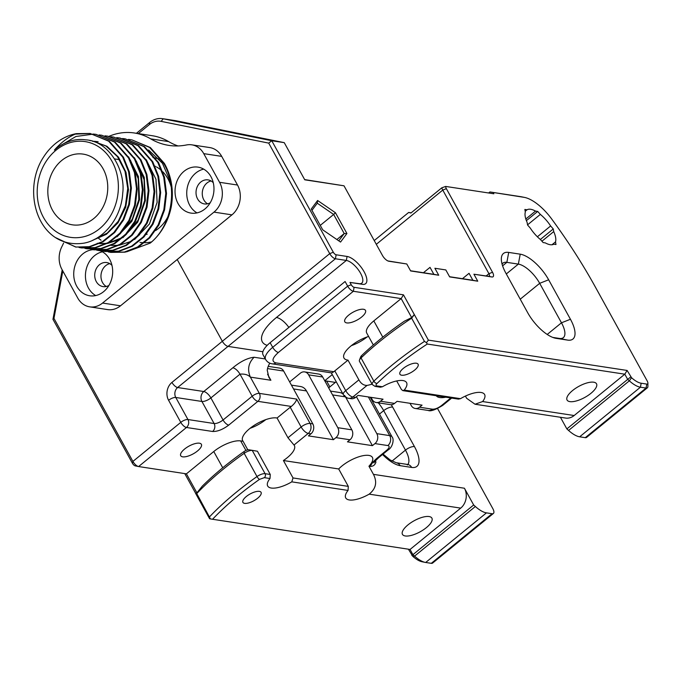 <?xml version="1.0" encoding="UTF-8"?>
<svg xmlns="http://www.w3.org/2000/svg" width="682" height="682" viewBox="0 0 682 682"><rect width="100%" height="100%" fill="white"/><g stroke="black" fill="none" stroke-linecap="round" stroke-linejoin="round"><path stroke-width="1.02" d="M247.805 449.839L243.082 441.28A21.457 8.031 -28.9 0 1 242.681 440.717A21.457 8.031 -28.9 0 1 249.757 428.56A21.457 8.031 -28.9 0 1 277.062 418.015L287.966 437.759L294.01 445.031A21.457 8.031 -28.9 0 1 294.36 445.525A21.457 8.031 -28.9 0 1 283.414 460.529L293.021 477.946L291.794 481.85A21.457 8.031 -28.9 0 1 267.685 486.01A21.457 8.031 -28.9 0 1 270.004 478.525L264.343 477.656A2.864 2.387 -81.3 0 0 265.085 473.683L252.263 450.452A7.152 2.677 151.1 0 0 244.173 453.325A169.682 63.511 151.1 0 0 196.748 493.563L210.457 518.942L410.053 549.453L412.883 554.585L414.579 556.111L412.755 556.29A18.593 7.545 50.8 0 0 421.979 561.738L425.227 562.394A21.457 8.704 -129.2 0 1 414.579 556.111L475.363 506.504L473.666 504.978L464.425 488.235A14.305 11.926 98.7 0 1 460.708 508.116L369.175 494.152A21.457 8.031 -28.9 0 1 345.731 497.92A21.457 8.031 -28.9 0 1 348.059 490.435L348.306 486.385L338.69 468.96A21.457 8.031 -28.9 0 1 341.912 466.019A21.457 8.031 -28.9 0 1 372.406 457.434A21.457 8.031 -28.9 0 1 368.953 466.224L370.428 466.445A21.457 8.031 151.1 0 1 377.581 457.724A7.152 2.898 50.8 0 0 378.902 457.46C375.271 460.879 373.634 462.711 374 462.942M277.062 418.015L290.242 407.256A7.152 2.677 151.1 0 1 291.333 406.446C294.505 403.701 296.278 401.246 296.644 399.081L259.356 393.386A5.72 4.774 98.7 0 1 257.873 401.34L228.743 425.108C222.801 429.532 217.422 431.655 212.605 431.476L186.467 427.486A5.72 2.319 -129.2 0 1 180.781 422.363A5.72 2.14 -28.9 0 1 184.558 420.163A5.72 2.14 -28.9 0 1 187.951 419.532A5.72 4.774 98.7 0 1 186.467 427.486L138.599 466.548L186.416 473.845L196.91 492.856L195.512 493.222L209.57 518.695L210.457 518.942M291.333 406.446L257.873 401.34A5.72 2.319 -129.2 0 1 252.187 396.216L223.057 419.984A7.152 2.677 -28.9 0 1 214.097 423.522L187.951 419.532L175.777 397.47A5.72 2.14 151.1 0 0 168.599 400.3L180.781 422.363L132.913 461.424A5.72 2.319 50.8 0 0 138.48 466.531A5.72 2.319 50.8 0 0 138.599 466.548M265.332 358.962L254.105 357.249C248.401 362.977 247.157 369.601 250.379 377.129L259.356 393.386A5.72 2.14 151.1 0 0 255.963 394.017A5.72 2.14 151.1 0 0 252.187 396.216L240.004 374.154C244.557 373.753 248.018 374.742 250.379 377.129L270.89 380.258L267.583 374.273M267.532 368.578L283.652 371.042L312.816 423.88L310.105 423.462A7.152 5.968 98.7 0 1 308.247 433.402A7.152 2.898 -129.2 0 1 301.146 427A7.152 2.677 -28.9 0 1 305.868 424.255A7.152 2.677 -28.9 0 1 310.105 423.462L296.644 399.081M254.105 357.249C247.643 357.922 240.576 361.426 232.894 367.751L203.773 391.519A7.152 5.968 -81.3 0 0 201.915 401.459A7.152 2.677 151.1 0 0 210.883 397.921A7.152 2.898 50.8 0 0 203.773 391.519L177.635 387.529A5.72 2.319 -129.2 0 1 171.949 382.406A12.873 10.733 -81.3 0 0 168.599 400.3M426.344 527.655A16.811 6.291 -28.9 0 1 402.457 534.373A16.811 6.291 -28.9 0 1 414.136 520.75A16.811 6.291 -28.9 0 1 431.894 518.132A16.811 6.291 -28.9 0 1 426.344 527.655M257.651 498.227A10.375 3.879 -28.9 0 1 242.911 502.378A10.375 3.879 -28.9 0 1 250.115 493.964A10.375 3.879 -28.9 0 1 261.078 492.353A10.375 3.879 -28.9 0 1 257.651 498.227M270.004 478.525L270.26 474.467L257.438 451.245L248.956 449.788A4.288 1.603 151.1 0 0 244.096 451.51A166.817 62.437 151.1 0 0 202.307 486.138L196.91 492.856M250.081 428.296A21.457 8.031 151.1 0 0 265.801 419.618M464.425 488.235L373.446 474.357L368.953 466.224M373.446 474.357C377.393 482.097 375.97 488.696 369.175 494.152M184.609 449.037A11.799 4.416 -28.9 0 1 201.378 444.314A11.799 4.416 -28.9 0 1 193.177 453.88A11.799 4.416 -28.9 0 1 180.713 455.721A11.799 4.416 -28.9 0 1 184.609 449.037M408.407 549.206L412.755 556.29M184.762 473.598L195.529 493.095M62.207 269.884L52.957 319.321L132.453 463.317A2.864 1.159 50.8 0 0 135.232 465.866A2.864 1.159 50.8 0 0 135.292 465.883L138.361 466.497M425.227 562.394A21.457 8.704 -129.2 0 0 425.679 562.471L431.297 563.332A7.152 2.898 50.8 0 0 432.61 563.068L493.393 513.461A7.152 2.898 -129.2 0 1 492.072 513.725L486.454 512.873A21.457 8.704 -129.2 0 1 475.363 506.504M473.666 504.978L411.894 555.515M195.512 493.222L196.748 493.563M132.453 463.317L132.913 461.424L53.955 318.392L62.821 270.993M335.373 382.406L326.644 381.067A3.572 1.338 151.1 0 0 325.041 381.281M324.743 380.735L332.262 374.597M437.571 408.595A286.099 116.051 -129.2 0 1 440.845 414.443L492.771 508.516A7.152 2.898 -129.2 0 1 493.393 513.461M410.053 549.453L460.708 508.116M222.733 467.775L213.764 451.527L186.416 473.845M213.764 451.527A21.457 8.031 -28.9 0 1 240.669 440.913L243.082 441.28M177.209 259.527L222.341 341.281L177.209 259.527M269.859 363.182A14.305 11.926 -81.3 0 0 267.233 370.215L268.861 377.334L270.89 380.258M356.43 396.711L376.822 433.65A7.152 5.968 98.7 0 1 374.964 443.59L372.423 445.653L347.453 441.842L349.985 439.779A7.152 5.968 -81.3 0 0 351.844 429.839L337.795 427.691L308.622 374.853A7.152 5.968 -81.3 0 0 304.641 371.912A7.152 5.968 -81.3 0 0 300.353 373.182L289.654 381.911M336.2 381.724L328.681 387.87M370.437 466.445C373.344 466.335 375.185 464.843 375.953 461.978L375.347 460.879M212.605 431.476A5.72 4.774 -81.3 0 0 214.097 423.522L201.915 401.459L175.777 397.47A7.152 5.968 98.7 0 1 177.635 387.529L228.027 346.396L262.902 351.724L228.027 346.396A5.72 2.319 -129.2 0 1 222.341 341.281A5.72 2.319 50.8 0 0 228.027 346.396L335.408 258.768L346.328 260.439L347.078 256.458L336.149 254.787A2.864 1.159 -129.2 0 1 333.302 252.229L271.76 140.748L284.249 142.649L175.734 120.697A21.457 17.894 -81.3 0 0 175.027 120.578L162.538 118.668A21.457 17.894 98.7 0 1 163.245 118.796L271.76 140.748L268.708 143.118L161.157 121.37A18.593 15.507 -81.3 0 0 149.409 124.542L138.318 133.595M283.652 371.042A7.152 5.968 -81.3 0 0 279.663 368.101L268.214 366.353M312.816 423.88A7.152 5.968 98.7 0 1 310.958 433.82L308.426 435.883L333.404 439.702L335.936 437.631A7.152 5.968 98.7 0 0 337.795 427.691M291.427 385.134L300.498 386.515A10.724 8.943 98.7 0 1 306.474 390.922L333.404 439.702M351.844 429.839L322.671 376.993A7.152 5.968 -81.3 0 0 318.69 374.06L304.641 371.912M342.918 393.898A10.724 8.943 -81.3 0 0 339.525 392.474L330.455 391.093M372.423 445.653L345.672 397.197M283.414 460.529L338.69 468.96M248.956 449.788L257.438 451.245M139.998 242.383A42.915 35.788 -81.3 0 0 143.757 242.715M144.618 242.724A42.915 35.788 -81.3 0 0 151.634 241.88M52.957 319.321L53.955 318.392M524.654 197.439L521.406 196.783A35.762 14.51 50.8 0 0 520.656 196.646L489.906 191.957L523.964 197.32A32.898 13.342 -129.2 0 1 524.654 197.439A32.898 13.342 -129.2 0 1 551.585 218.862A283.235 114.891 -129.2 0 1 595.284 286.892L647.209 380.965A4.288 1.739 -129.2 0 1 647.9 383.096L647.891 386.413A7.152 2.898 -129.2 0 1 647.363 387.802A7.152 2.898 -129.2 0 1 646.05 388.067L640.432 387.206A21.457 8.704 50.8 0 1 629.333 380.846L627.636 379.311L624.806 374.188L427.273 344.043L426.463 342.654L424.46 341.418L411.638 318.196A169.682 63.511 151.1 0 0 361.042 357.948A7.152 2.677 151.1 0 0 359.465 360.079A7.152 2.677 151.1 0 0 359.457 361.315L372.278 384.546A7.152 2.677 -28.9 0 1 373.864 381.17A169.682 63.511 -28.9 0 1 424.46 341.418M372.04 384.119A21.457 8.031 -28.9 0 1 367.061 385.407L352.824 397.026L355.527 397.444A7.152 5.968 -81.3 0 1 351.247 398.706L348.536 398.297A7.152 7.152 0 0 1 343.353 394.682A7.152 2.677 -28.9 0 1 343.276 393.727A7.152 2.677 -28.9 0 1 345.714 390.624A7.152 2.898 50.8 0 0 352.824 397.026A7.152 5.968 98.7 0 1 348.536 398.297L348.536 398.297A7.152 5.968 98.7 0 1 344.546 395.355M526.393 220.653L537.706 211.42L535.523 211.088A21.815 8.849 50.8 0 0 527.041 209.792L524.859 209.459L525.319 212.111A21.815 8.849 50.8 0 0 527.118 222.383L527.578 225.034L530.221 228.01A21.815 8.849 50.8 0 0 540.485 239.578L543.136 242.562L545.31 242.894A21.815 8.849 50.8 0 0 553.793 244.19L555.975 244.523L555.515 241.871A21.815 8.849 50.8 0 0 553.724 231.599L553.264 228.947L540.366 239.476M348.707 315.11A11.799 4.416 -28.9 0 1 365.475 310.387A11.799 4.416 -28.9 0 1 357.274 319.96A11.799 4.416 -28.9 0 1 344.811 321.793A11.799 4.416 -28.9 0 1 348.707 315.11M367.061 385.407C363.702 385.483 360.974 383.642 358.894 379.874L345.714 390.624L334.811 370.88L347.99 360.13A21.457 8.031 -28.9 0 1 343.975 358.041A21.457 8.031 -28.9 0 1 351.06 345.885A21.457 8.031 -28.9 0 1 368.612 336.456M427.273 344.043A166.817 62.437 151.1 0 0 400.445 363.259A166.809 62.437 151.1 0 0 377.018 383.463C375.739 384.793 375.663 385.594 376.779 385.893A2.864 2.387 98.7 0 1 375.066 386.396L380.377 387.206L382.449 386.754A21.457 8.031 -28.9 0 1 406.549 382.593A21.457 8.031 -28.9 0 1 404.23 390.078L402.874 390.641L401.417 389.49L396.702 380.948M347.99 360.13L358.894 379.874M351.383 345.629A21.457 8.031 151.1 0 0 367.095 336.951M414.665 370.087A10.375 3.879 -28.9 0 1 399.925 374.23A10.375 3.879 -28.9 0 1 407.128 365.825A10.375 3.879 -28.9 0 1 418.083 364.205A10.375 3.879 -28.9 0 1 414.665 370.087M590.953 393.309A16.811 6.291 -28.9 0 1 567.066 400.036A16.811 6.291 -28.9 0 1 578.745 386.404A16.811 6.291 -28.9 0 1 596.503 383.787A16.811 6.291 -28.9 0 1 590.953 393.309M402.874 390.641L458.423 399.115L460.495 398.672A21.457 8.031 -28.9 0 1 484.604 394.511A21.457 8.031 -28.9 0 1 482.626 401.553L475.022 404.23L466.641 398.297L465.414 396.08M445.798 397.188A21.457 8.031 -28.9 0 1 436.275 395.739M284.249 142.649L304.769 179.809L344.001 185.802L304.641 179.596M647.9 383.096A4.288 1.739 -129.2 0 1 646.792 384.085L641.174 383.233A18.593 7.545 -129.2 0 1 631.558 377.717L627.116 370.454L428.373 340.122L403.471 294.837L354.094 287.31A2.864 1.159 -129.2 0 1 351.256 284.744L349.977 282.425L362.466 284.326A17.169 6.965 50.8 0 0 364.137 271.82A17.169 6.965 50.8 0 0 347.078 256.458M493.214 192.622L493.853 193.782L445.67 186.433L441.808 187.806L410.914 213.023L408.654 212.46L411.169 212.81M344.001 185.802L382.466 255.477A6.436 2.609 50.8 0 0 388.723 261.215A6.436 2.609 50.8 0 0 388.859 261.24L406.787 263.977L410.632 270.942L438.731 275.23L434.886 268.265L445.815 269.936L449.66 276.901L477.758 281.189L473.913 274.224L491.884 276.969A6.436 2.609 50.8 0 0 492.515 272.271L446.352 188.658A4.288 1.739 -129.2 0 1 445.67 186.433M553.264 228.947L550.621 225.972A21.815 8.849 50.8 0 0 540.349 214.404L537.706 211.42M508.712 252.417A28.61 11.603 50.8 0 0 501.33 259.032A28.61 11.603 50.8 0 0 505.925 273.26L527.715 312.74A28.61 11.603 50.8 0 0 555.549 338.246A28.61 11.603 50.8 0 0 556.145 338.349L567.654 340.105A28.61 11.603 50.8 0 0 570.442 319.261L548.652 279.782A28.61 11.603 50.8 0 0 520.213 254.173L508.712 252.417L506.854 262.357A21.457 8.704 50.8 0 0 502.898 263.15A21.457 8.704 50.8 0 0 502.08 264.105M322.714 229.825L340.548 242.059L346.916 233.517L335.442 212.733L317.607 200.491L311.239 209.033L322.714 229.825M527.544 224.847L540.349 214.404M550.621 225.972L537.373 236.782M541.934 241.215L553.724 231.599M555.515 241.871L551.977 244.761M535.523 211.088L525.822 219.007M525.183 211.309L527.041 209.792M502.6 265.827L506.854 262.357L518.354 264.113L520.213 254.173M548.652 279.782L539.684 283.32A21.457 8.704 50.8 0 0 518.354 264.113L506.3 273.951M520.238 299.185L539.684 283.32L561.474 322.799L570.442 319.261M567.654 340.105L559.385 338.434A21.457 8.704 50.8 0 0 563.341 337.641A21.457 8.704 50.8 0 0 561.474 322.799L547.211 334.444M559.385 338.434L552.846 337.437M346.916 233.517L344.205 233.559L338.784 240.848M311.955 210.329L317.266 203.202L317.607 200.491M317.266 203.202L333.66 214.455L335.442 212.733M320.267 225.384L333.66 214.455L344.205 233.559L336.882 239.544M362.466 284.326L359.15 283.661A14.305 5.806 50.8 0 0 361.784 283.132A14.305 5.806 50.8 0 0 360.548 273.235A14.305 5.806 50.8 0 0 346.328 260.439L276.44 317.48A42.915 16.061 151.1 0 0 267.199 345.348M359.15 283.661L349.977 282.425M270.14 342.696A21.457 8.031 151.1 0 0 263.064 354.853L265.63 359.491A21.457 8.031 -28.9 0 1 272.706 347.334L270.14 342.696L345.101 281.513L347.667 286.159L351.256 284.744M373.327 344.998L366.737 333.055A21.457 8.031 -28.9 0 1 373.813 320.898L401.169 298.58L353.353 291.282A5.72 2.319 -129.2 0 1 347.667 286.159L272.706 347.334A5.72 2.319 -129.2 0 0 278.392 352.458C272.203 358.033 271.351 361.503 275.835 362.867L333.882 371.724A7.152 2.677 151.1 0 1 334.811 370.88M414.332 314.521L411.664 317.59L401.169 298.58L403.471 294.837M411.638 318.196L414.315 314.649M426.463 342.654L428.373 340.122M482.626 401.553L574.159 415.526L624.806 374.188L627.116 370.454M560.425 417.265L566.861 428.918L630.697 376.941M441.808 187.806A7.152 2.898 50.8 0 0 442.771 190.073L488.926 273.687A3.572 1.449 -129.2 0 1 489.233 276.159A3.572 1.449 -129.2 0 1 488.576 276.295L473.913 274.224M477.758 281.189L472.89 280.285L469.046 273.312L462.456 278.691M472.89 280.285L449.557 276.722M434.886 268.265L445.815 269.936M423.428 272.732L430.018 267.361L433.863 274.326L438.731 275.23M433.863 274.326L410.538 270.763M387.845 260.925L406.787 263.977M268.708 143.118L329.721 253.644L333.302 252.229M336.149 254.787L335.408 258.768A5.72 2.319 -129.2 0 1 329.721 253.644L171.949 382.406M411.664 317.59L404.503 321.12A166.817 62.437 151.1 0 0 361.63 355.586A4.288 1.603 151.1 0 0 360.684 356.865L359.465 360.079M566.861 428.918L568.558 430.444A21.457 8.704 50.8 0 0 579.649 436.812L585.267 437.665A7.152 2.898 50.8 0 0 586.588 437.401L647.363 387.802M489.906 191.957L488.636 192.989M275.835 362.867A5.72 4.774 98.7 0 1 272.408 363.873L331.665 372.918L333.882 371.724M574.159 415.526A14.305 11.926 98.7 0 1 565.591 418.057L475.022 404.23M410.027 403.309L411.263 405.543A7.152 5.968 98.7 0 0 415.244 408.475A7.152 5.968 98.7 0 0 419.532 407.214L422.064 405.142L397.086 401.331L394.554 403.403A7.152 5.968 -81.3 0 1 390.275 404.665L376.225 402.516A7.152 5.968 98.7 0 1 372.236 399.584L371.008 397.35M355.527 397.444L358.059 395.372L383.037 399.192L380.505 401.255A7.152 5.968 98.7 0 1 376.225 402.516M136.4 133.305L149.682 122.462A21.457 17.894 98.7 0 1 162.538 118.668M159.392 159.273A42.915 35.788 -81.3 0 0 155.718 158.088M154.933 157.9A42.915 35.788 -81.3 0 0 152.947 157.533M163.671 163.33C178.428 187.772 171.77 225.972 150.262 243.073A57.22 47.714 98.7 0 0 171.301 206.595C173.919 190.917 171.617 176.536 164.405 163.441L150.33 147.525L131.762 139.827L149.597 147.414L163.671 163.33M122.598 138.514L125.173 138.821L143.74 146.519L157.823 162.435L163.731 177.124L165.786 193.338L163.851 209.741L158.122 224.958L149.077 237.754L137.474 247.046L124.363 252.059L110.825 252.4L108.285 251.922M128.455 139.409L131.038 139.716M110.825 252.4L125.096 252.17L138.207 247.157L149.81 237.865L158.855 225.069L164.584 209.851L166.519 193.449L164.464 177.235L158.556 162.546L144.473 146.63L125.164 138.821M116.75 137.619L119.324 137.935L137.892 145.624L151.967 161.54L157.883 176.22L159.929 192.435L158.002 208.82L152.282 224.054L143.237 236.85L131.643 246.142L118.532 251.164L104.985 251.505L102.428 251.027M104.968 251.505L119.265 251.274L132.376 246.253L143.962 236.961L153.015 224.165L158.736 208.931L160.662 192.546L158.616 176.34L152.7 161.651L138.625 145.735L120.058 138.045M110.893 136.724L113.459 137.039L132.035 144.729L146.11 160.645L152.026 175.334L154.072 191.548L152.146 207.942L146.417 223.176L137.372 235.972L125.778 245.256L112.666 250.268L99.112 250.609L96.58 250.132M119.682 137.986L117.108 137.696M99.845 250.72L113.4 250.379L126.511 245.367L138.096 236.083L147.15 223.287L152.879 208.053L154.805 191.659L152.759 175.445L146.843 160.756L132.768 144.84L113.459 137.031M105.037 135.829L107.62 136.144L126.179 143.842L140.262 159.758L146.17 174.43L148.224 190.628L146.298 207.03L140.569 222.264L131.541 235.051L119.955 244.344L106.835 249.373L93.289 249.723L90.723 249.237M113.834 137.091L111.251 136.809M94.014 249.834L107.56 249.484L120.68 244.454L132.265 235.171L141.302 222.383L147.022 207.149L148.957 190.738L146.903 174.541L140.995 159.869L126.912 143.953L107.603 136.144M99.188 134.942L101.746 135.249L120.322 142.939L134.405 158.863L140.313 173.526L142.368 189.741L140.441 206.152L134.712 221.386L125.684 234.165L114.09 243.457L100.962 248.487L87.415 248.828L84.866 248.35M87.407 248.828L101.686 248.598L114.815 243.568L126.409 234.276L135.445 221.497L141.165 206.262L143.101 189.852L141.046 173.637L135.138 158.974L121.055 143.058L101.754 135.249M93.332 134.047L95.906 134.354L114.474 142.052L128.548 157.968L134.465 172.631L136.519 188.846L134.584 205.248L128.872 220.474L119.836 233.253L108.25 242.553L95.122 247.583L81.593 247.933L79.018 247.455M81.559 247.933L95.855 247.702L108.975 242.673L120.569 233.372L129.597 220.584L135.317 205.359L137.244 188.957L135.189 172.742L129.282 158.079L115.207 142.163L95.898 134.354M76.333 133.646A57.22 47.714 98.7 0 0 55.498 143.535A57.22 47.714 98.7 0 0 43.691 156.86C20.827 191.02 38.098 249.944 83.912 243.159C103.809 239.638 121.345 217.797 122.709 193.33C125.786 170.722 109.077 140.961 85.71 139.853A50.255 41.9 98.7 0 0 55.967 148.787A50.255 41.9 98.7 0 0 54.415 150.1L55.924 148.361C62.454 141.387 69.257 136.485 76.333 133.646L90.075 133.467L108.634 141.165L122.7 157.073L128.608 171.753L130.663 187.976L128.727 204.378L123.007 219.595L113.954 232.392L102.36 241.684L89.24 246.696L75.711 247.037L55.626 237.634M96.273 134.414L93.69 134.124M93.323 134.098L75.915 136.502L60.007 145.837M57.936 239.05L76.077 247.089M75.702 247.037L89.964 246.816L103.084 241.795L114.687 232.502L123.732 219.715L129.461 204.498L131.396 188.087L129.341 171.864L123.433 157.184L109.359 141.276L90.041 133.459M92.539 240.354L106.469 234.276L118.029 222.784L125.684 207.294L128.48 189.749L126.017 172.333L118.532 157.21L106.946 146.28L91.917 140.799M89.76 140.535L91.934 140.799L105.991 146.025L117.466 156.647L125.019 171.37L127.747 188.42L125.386 205.742L118.276 221.241L107.27 233.056L93.766 239.766M98.148 141.745L95.565 141.472M95.199 141.447L92.846 141.387M92.496 141.276L94.832 141.362M95.207 141.387L97.765 141.685M117.031 236.816L131.856 221.343L139.546 199.698L138.403 176.536L128.54 156.809M130.433 160.193L138.207 178.718L138.804 199.638L132.231 219.314L119.665 234.318M97.986 243.389L98.856 243.508M99.64 243.602L106.324 243.61M107.534 243.474L120.041 239.382M122.879 237.72L137.704 222.238L145.394 200.602L144.26 177.439L134.388 157.704M136.289 161.088L144.064 179.622L144.661 200.542L138.088 220.209L125.505 235.213M122.155 237.609L108.106 243.159M106.801 243.355L99.725 243.559M98.907 243.491L97.253 243.278M109.691 245.179L110.569 245.298M111.345 245.384L118.029 245.401M119.239 245.256L131.745 241.172M134.593 239.501L149.418 224.02L157.107 202.392L155.973 179.238L146.101 159.494M97.688 237.583L98.387 238.188M98.719 238.461L101.072 240.235M56.086 150.151A48.431 40.391 98.7 0 1 118.344 184.89A48.431 40.391 98.7 0 1 58.942 233.372A48.431 40.391 98.7 0 1 56.086 150.151M90.416 133.519L75.267 134.115M155.027 166.186A35.762 29.82 98.7 0 1 155.539 166.442M156.51 166.954A35.762 29.82 98.7 0 1 161.719 170.747M162.793 171.796A35.762 29.82 98.7 0 1 171.25 187.183M167.951 216.646A35.762 29.82 98.7 0 1 155.581 230.576M147.201 234.216A35.762 29.82 98.7 0 1 146.17 234.455M139.631 234.966A35.762 29.82 98.7 0 1 139.145 234.932M207.584 203.807A12.157 10.136 98.7 0 1 203.841 199.894A12.157 10.136 98.7 0 1 211.07 180.969M106.29 286.483A12.157 10.136 98.7 0 1 102.539 282.561A12.157 10.136 98.7 0 1 109.776 263.636M210.96 176.689A23.248 19.386 -81.3 0 0 198.01 167.141A23.248 19.386 -81.3 0 0 175.342 187.2A23.248 19.386 -81.3 0 0 190.994 213.099A23.248 19.386 -81.3 0 0 210.644 202.017A23.248 19.386 -81.3 0 0 210.96 176.689M203.696 169.136A23.248 19.386 -81.3 0 0 187.047 188.982A23.248 19.386 -81.3 0 0 197.013 212.895M213.27 182.733A12.157 10.136 -81.3 0 0 208.044 179.895A12.157 10.136 -81.3 0 0 196.186 190.38A12.157 10.136 -81.3 0 0 204.37 203.927A12.157 10.136 -81.3 0 0 210.218 202.776M93.016 249.68A23.248 19.386 -81.3 0 0 73.792 272.067A23.248 19.386 -81.3 0 0 89.692 295.775A23.248 19.386 -81.3 0 0 109.35 284.692A23.248 19.386 -81.3 0 0 109.666 259.365A23.248 19.386 -81.3 0 0 100.271 250.78M102.394 251.811A23.248 19.386 -81.3 0 0 85.744 271.658A23.248 19.386 -81.3 0 0 95.719 295.57M111.976 265.409A12.157 10.136 -81.3 0 0 106.742 262.561A12.157 10.136 -81.3 0 0 94.883 273.056A12.157 10.136 -81.3 0 0 103.076 286.602A12.157 10.136 -81.3 0 0 108.915 285.451M52.463 210.141A35.762 29.82 -81.3 0 0 72.394 224.83A35.762 29.82 -81.3 0 0 107.27 193.969A35.762 29.82 -81.3 0 0 83.187 154.123A35.762 29.82 -81.3 0 0 52.949 171.173A35.762 29.82 -81.3 0 0 52.463 210.141M63.588 243.056A71.525 59.641 98.7 0 1 61.857 246.688A21.457 17.894 -81.3 0 0 61.926 269.381L77.748 298.043A21.457 17.894 -81.3 0 0 89.709 306.849A21.457 17.894 -81.3 0 0 102.564 303.055L213.986 212.119A21.457 17.894 -81.3 0 0 219.57 182.299L203.748 153.638A21.457 17.894 -81.3 0 0 191.787 144.831A21.457 17.894 -81.3 0 0 186.501 144.959A71.525 59.641 98.7 0 1 168.897 145.394A71.525 59.641 98.7 0 1 150.705 138.864L168.65 141.609A64.372 53.682 -81.3 0 0 152.282 135.727L134.328 132.981A64.372 53.682 98.7 0 1 150.705 138.864M108.932 136.349A64.372 53.682 98.7 0 1 134.328 132.981M126.579 251.846L150.262 243.073M170.466 181.906L162.444 163.288L148.625 150.023M89.709 306.849L107.662 309.594A21.457 17.894 -81.3 0 0 120.509 305.8L231.94 214.856A21.457 17.894 -81.3 0 0 237.524 185.035L221.701 156.374A21.457 17.894 -81.3 0 0 209.741 147.568L191.787 144.831M177.993 145.939A71.525 59.641 98.7 0 1 168.65 141.609M264.343 477.656L259.484 479.378A166.817 62.437 151.1 0 0 233.815 499.25A166.792 62.429 151.1 0 0 212.52 519.309M259.484 479.378A2.864 0.759 -125.3 0 1 256.995 476.556L244.173 453.325L244.096 451.51M209.57 516.794A169.682 63.511 -28.9 0 1 256.995 476.556A7.152 2.677 151.1 0 1 265.085 473.683L270.26 474.467M392.022 461.1L405.475 450.12A21.457 8.704 -129.2 0 1 407.793 464.502M379.473 414.068L383.685 410.632L405.475 450.12A7.152 2.677 151.1 0 1 414.443 446.582L392.644 407.094A7.152 2.677 151.1 0 0 383.685 410.632A21.457 8.704 -129.2 0 0 378.297 402.84M425.679 562.471L486.454 512.873M348.059 490.435L291.794 481.85M382.542 454.485A28.61 11.603 50.8 0 0 400.146 465.67A7.152 5.968 -81.3 0 0 396.165 462.728L390.07 459.915L383.045 454.076M400.146 465.67L411.655 467.426A7.152 5.968 -81.3 0 0 407.674 464.485L396.165 462.728M411.655 467.426A28.61 11.603 50.8 0 0 414.443 446.582M392.644 407.094A28.61 11.603 50.8 0 0 391.263 404.716M329.866 386.899L326.644 381.067M492.072 513.725L431.297 563.332M348.306 486.385L293.021 477.946M245.938 450.461L240.669 440.913M228.743 425.108A5.72 2.319 -129.2 0 1 223.057 419.984L210.883 397.921L240.004 374.154C237.822 370.616 235.452 368.476 232.894 367.751M290.242 407.256L301.146 427L287.966 437.759M308.622 374.853L322.671 376.993M375.953 461.978A14.305 5.354 -28.9 0 1 374.759 461.646M377.581 457.724L386.694 450.282C389.516 447.75 389.899 446.173 387.862 445.559L374.964 443.59M349.985 439.779L335.936 437.631M310.958 433.82L308.247 433.402L294.01 445.031M293.533 388.945L306.474 390.922M332.56 394.904L345.177 396.83M368.374 396.95L389.72 435.619L376.822 433.65M387.862 445.559A7.152 5.968 -81.3 0 0 389.72 435.619A14.305 5.354 -28.9 0 1 392.116 436.974C394.384 439.447 392.525 447.605 388.015 450.018A7.152 2.898 -129.2 0 1 386.694 450.282M361.63 355.586L361.042 357.948L373.864 381.17A2.864 1.535 46.3 0 0 377.018 383.463M554.943 338.11L556.145 338.349M278.392 352.458L353.353 291.282L354.094 287.31M568.558 430.444L629.333 380.846L631.558 377.717M579.649 436.812L640.432 387.206L641.174 383.233M585.267 437.665L646.05 388.067L646.792 384.085M520.656 196.646L523.964 197.32M376.302 244.318L442.771 190.073L446.352 188.658M486.181 275.929L488.926 273.687L492.515 272.271M491.884 276.969L488.576 276.295M288.861 327.42A14.305 5.806 50.8 0 0 276.44 317.48M373.813 320.898L382.798 337.164M404.23 390.078L460.495 398.672M376.779 385.893L382.449 386.754M450.819 397.956A21.457 8.031 151.1 0 0 450.512 398.203A7.152 2.898 -129.2 0 0 451.612 398.083M419.532 407.214L432.431 409.183C435.107 409.285 438.091 408.1 441.399 405.645L450.512 398.203M380.505 401.255L394.554 403.403M415.244 408.475L428.151 410.445A7.152 5.968 -81.3 0 0 432.431 409.183M441.399 405.645A7.152 2.898 50.8 0 0 442.72 405.381L451.654 398.083M175.734 120.697L163.245 118.796L161.157 121.37M149.409 124.542L149.682 122.462M102.564 303.055L120.509 305.8M231.94 214.856L213.986 212.119M219.57 182.299L237.524 185.035M221.701 156.374L203.748 153.638M135.232 465.866L138.48 466.531M407.674 464.485L408.194 464.527L407.333 464.954M388.015 450.018L378.902 457.46M370.173 397.222L392.116 436.974M408.654 212.46L374.23 240.558M265.63 359.491C267.191 362.014 269.45 363.472 272.408 363.873M372.278 384.546L375.066 386.396M343.353 394.682L331.307 372.866M428.151 410.445C430.521 411.578 435.372 409.891 442.72 405.381M120.041 138.037L119.316 137.926M99.853 250.72L99.12 250.609M93.997 249.825L93.264 249.714M114.627 158.923L119.555 159.673"/></g></svg>
